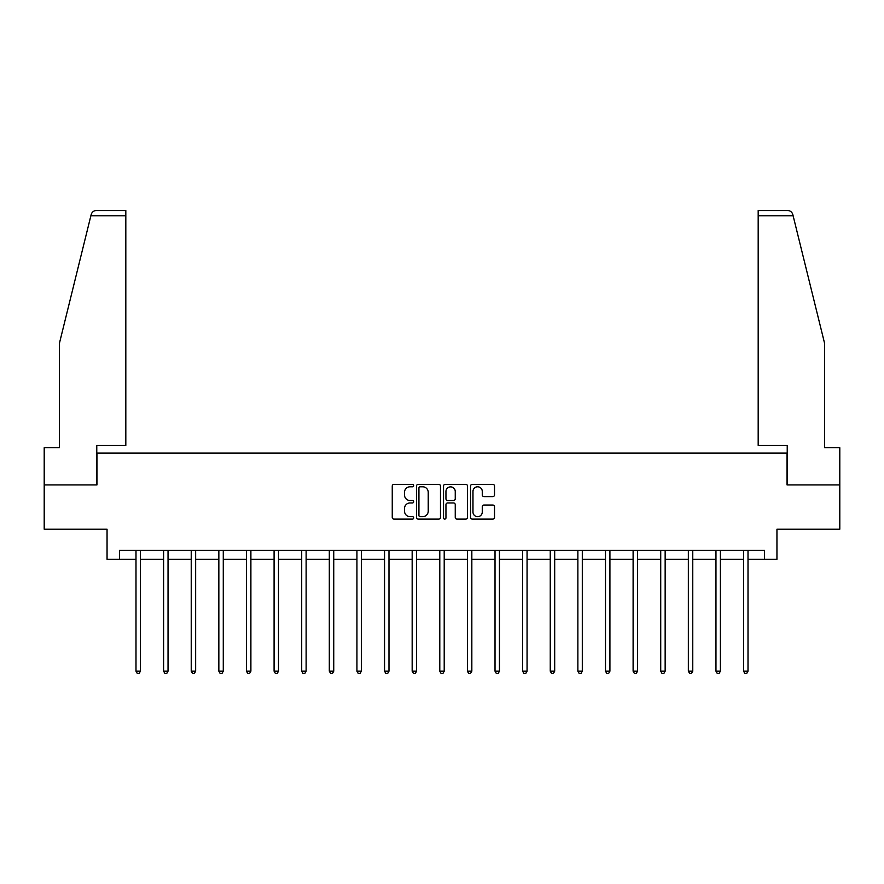 <?xml version="1.0" encoding="UTF-8"?>
<svg xmlns="http://www.w3.org/2000/svg" width="884" height="884" viewBox="0 0 884 884"><rect width="100%" height="100%" fill="white"/><g stroke="black" fill="none" stroke-linecap="round" stroke-linejoin="round"><path stroke-width="1.33" d="M413.679 485.57A1.216 1.216 0 0 0 412.463 484.355L393.999 484.355A1.735 1.735 0 0 0 392.253 486.089L392.253 517.372A1.735 1.735 0 0 0 393.999 519.107L412.463 519.107A1.216 1.216 0 0 0 413.679 517.891A1.216 1.216 0 0 0 412.463 516.676L410.066 516.676A5.558 5.558 0 0 1 404.507 511.118L404.507 508.51A5.558 5.558 0 0 1 410.066 502.952L412.463 502.952A1.216 1.216 0 0 0 413.679 501.736A1.216 1.216 0 0 0 412.463 500.521L410.066 500.521A5.558 5.558 0 0 1 404.507 494.952L404.507 492.344A5.558 5.558 0 0 1 410.066 486.786L412.463 486.786A1.216 1.216 0 0 0 413.679 485.57M492.786 496.609A1.735 1.735 0 0 0 494.521 494.863L494.521 486.089A1.735 1.735 0 0 0 492.786 484.355L472.277 484.355A1.735 1.735 0 0 0 470.542 486.089L470.542 517.372A1.735 1.735 0 0 0 472.277 519.107L492.786 519.107A1.735 1.735 0 0 0 494.521 517.372L494.521 506.775A1.735 1.735 0 0 0 492.786 505.029L484.012 505.029A1.735 1.735 0 0 0 482.277 506.775L482.277 512.024A4.652 4.652 0 0 1 477.625 516.676A4.652 4.652 0 0 1 472.973 512.024L472.973 491.438A4.652 4.652 0 0 1 477.625 486.786A4.652 4.652 0 0 1 482.277 491.438L482.277 494.863A1.735 1.735 0 0 0 484.012 496.609L492.786 496.609M119.439 559.274L119.439 550.412L764.561 550.412L764.561 559.274L776.948 559.274L776.948 529.173L839.8 529.173L839.8 484.918L787.047 484.918L787.047 453.05L96.953 453.05L96.953 484.918L44.2 484.918L44.2 529.173L107.052 529.173L107.052 559.274L135.992 559.274M440.475 486.089A1.735 1.735 0 0 0 438.74 484.355L418.231 484.355A1.735 1.735 0 0 0 416.497 486.089L416.497 517.372A1.735 1.735 0 0 0 418.231 519.107L438.74 519.107A1.735 1.735 0 0 0 440.475 517.372L440.475 486.089M445.26 484.355L465.769 484.355A1.735 1.735 0 0 1 467.503 486.089L467.503 517.372A1.735 1.735 0 0 1 465.769 519.107L456.984 519.107A1.735 1.735 0 0 1 455.249 517.372L455.249 504.687A1.735 1.735 0 0 0 453.514 502.952L447.691 502.952A1.735 1.735 0 0 0 445.956 504.687L445.956 517.891A1.216 1.216 0 0 1 444.74 519.107A1.216 1.216 0 0 1 443.525 517.891L443.525 486.089A1.735 1.735 0 0 1 445.26 484.355M140.423 559.274L163.606 559.274M168.037 559.274L191.231 559.274M195.651 559.274L218.845 559.274M223.276 559.274L246.459 559.274M250.89 559.274L274.084 559.274M278.504 559.274L301.698 559.274M306.129 559.274L329.312 559.274M333.743 559.274L356.937 559.274M361.357 559.274L384.551 559.274M388.982 559.274L412.165 559.274M416.596 559.274L439.79 559.274M444.21 559.274L467.404 559.274M471.835 559.274L495.018 559.274M499.449 559.274L522.643 559.274M527.063 559.274L550.257 559.274M554.688 559.274L577.871 559.274M582.302 559.274L605.496 559.274M609.916 559.274L633.11 559.274M637.541 559.274L660.724 559.274M665.155 559.274L688.349 559.274M692.769 559.274L715.963 559.274M720.394 559.274L743.577 559.274M748.008 559.274L764.561 559.274M420.143 486.786A1.216 1.216 0 0 0 418.928 488.001L418.928 515.46A1.216 1.216 0 0 0 420.143 516.676L422.662 516.676A5.558 5.558 0 0 0 428.232 511.118L428.232 492.344A5.558 5.558 0 0 0 422.662 486.786L420.143 486.786M455.249 491.526A4.652 4.652 0 0 0 450.597 486.874A4.652 4.652 0 0 0 445.956 491.526L445.956 498.775A1.735 1.735 0 0 0 447.691 500.521L453.514 500.521A1.735 1.735 0 0 0 455.249 498.775L455.249 491.526M140.655 550.412L140.545 550.677A1.768 1.768 0 0 0 140.423 551.34L140.423 671.188L135.992 671.188L135.992 551.34A1.768 1.768 0 0 0 135.86 550.677L135.76 550.412M140.423 671.188L139.086 673.497L137.318 673.497L135.992 671.188M90.864 215.818L91.185 214.547C91.671 213.121 91.671 213.121 91.185 214.547C91.98 212.038 93.704 210.69 96.334 210.502L125.815 210.502L125.815 215.818L90.864 215.818L59.427 343.279L59.427 447.735L44.2 447.735L44.2 484.918M96.776 484.918L96.776 445.437L125.815 445.437L125.815 215.818M839.8 484.918L839.8 447.735L824.573 447.735L824.573 343.279L792.815 214.547C792.329 213.121 792.329 213.121 792.815 214.547C792.329 213.121 792.329 213.121 792.815 214.547C792.02 212.038 790.296 210.69 787.666 210.502L758.185 210.502L787.666 210.502M787.224 484.918L787.224 445.437L758.185 445.437L758.185 210.502M168.269 550.412L168.17 550.677A1.768 1.768 0 0 0 168.037 551.34L168.037 671.188L163.606 671.188L163.606 551.34A1.768 1.768 0 0 0 163.485 550.677L163.374 550.412M168.037 671.188L166.711 673.497L164.943 673.497L163.606 671.188M195.883 550.412L195.784 550.677A1.768 1.768 0 0 0 195.651 551.34L195.651 671.188L191.231 671.188L191.231 551.34A1.768 1.768 0 0 0 191.099 550.677L190.999 550.412M195.651 671.188L194.325 673.497L192.557 673.497L191.231 671.188M223.508 550.412L223.398 550.677A1.768 1.768 0 0 0 223.276 551.34L223.276 671.188L218.845 671.188L218.845 551.34A1.768 1.768 0 0 0 218.713 550.677L218.613 550.412M223.276 671.188L221.939 673.497L220.171 673.497L218.845 671.188M251.122 550.412L251.023 550.677A1.768 1.768 0 0 0 250.89 551.34L250.89 671.188L246.459 671.188L246.459 551.34A1.768 1.768 0 0 0 246.338 550.677L246.227 550.412M250.89 671.188L249.564 673.497L247.796 673.497L246.459 671.188M278.736 550.412L278.637 550.677A1.768 1.768 0 0 0 278.504 551.34L278.504 671.188L274.084 671.188L274.084 551.34A1.768 1.768 0 0 0 273.952 550.677L273.852 550.412M278.504 671.188L277.178 673.497L275.41 673.497L274.084 671.188M306.361 550.412L306.251 550.677A1.768 1.768 0 0 0 306.129 551.34L306.129 671.188L301.698 671.188L301.698 551.34A1.768 1.768 0 0 0 301.566 550.677L301.466 550.412M306.129 671.188L304.792 673.497L303.024 673.497L301.698 671.188M333.975 550.412L333.876 550.677A1.768 1.768 0 0 0 333.743 551.34L333.743 671.188L329.312 671.188L329.312 551.34A1.768 1.768 0 0 0 329.191 550.677L329.08 550.412M333.743 671.188L332.417 673.497L330.649 673.497L329.312 671.188M361.589 550.412L361.49 550.677A1.768 1.768 0 0 0 361.357 551.34L361.357 671.188L356.937 671.188L356.937 551.34A1.768 1.768 0 0 0 356.804 550.677L356.705 550.412M361.357 671.188L360.031 673.497L358.263 673.497L356.937 671.188M389.214 550.412L389.104 550.677A1.768 1.768 0 0 0 388.982 551.34L388.982 671.188L384.551 671.188L384.551 551.34A1.768 1.768 0 0 0 384.418 550.677L384.319 550.412M388.982 671.188L387.645 673.497L385.877 673.497L384.551 671.188M416.828 550.412L416.729 550.677A1.768 1.768 0 0 0 416.596 551.34L416.596 671.188L412.165 671.188L412.165 551.34A1.768 1.768 0 0 0 412.043 550.677L411.933 550.412M416.596 671.188L415.27 673.497L413.502 673.497L412.165 671.188M444.442 550.412L444.343 550.677A1.768 1.768 0 0 0 444.21 551.34L444.21 671.188L439.79 671.188L439.79 551.34A1.768 1.768 0 0 0 439.657 550.677L439.558 550.412M444.21 671.188L442.884 673.497L441.116 673.497L439.79 671.188M472.067 550.412L471.957 550.677A1.768 1.768 0 0 0 471.835 551.34L471.835 671.188L467.404 671.188L467.404 551.34A1.768 1.768 0 0 0 467.271 550.677L467.172 550.412M471.835 671.188L470.498 673.497L468.73 673.497L467.404 671.188M499.681 550.412L499.582 550.677A1.768 1.768 0 0 0 499.449 551.34L499.449 671.188L495.018 671.188L495.018 551.34A1.768 1.768 0 0 0 494.896 550.677L494.786 550.412M499.449 671.188L498.123 673.497L496.355 673.497L495.018 671.188M527.295 550.412L527.196 550.677A1.768 1.768 0 0 0 527.063 551.34L527.063 671.188L522.643 671.188L522.643 551.34A1.768 1.768 0 0 0 522.51 550.677L522.411 550.412M527.063 671.188L525.737 673.497L523.969 673.497L522.643 671.188M554.92 550.412L554.809 550.677A1.768 1.768 0 0 0 554.688 551.34L554.688 671.188L550.257 671.188L550.257 551.34A1.768 1.768 0 0 0 550.124 550.677L550.025 550.412M554.688 671.188L553.351 673.497L551.583 673.497L550.257 671.188M582.534 550.412L582.434 550.677A1.768 1.768 0 0 0 582.302 551.34L582.302 671.188L577.871 671.188L577.871 551.34A1.768 1.768 0 0 0 577.749 550.677L577.639 550.412M582.302 671.188L580.976 673.497L579.208 673.497L577.871 671.188M610.148 550.412L610.048 550.677A1.768 1.768 0 0 0 609.916 551.34L609.916 671.188L605.496 671.188L605.496 551.34A1.768 1.768 0 0 0 605.363 550.677L605.264 550.412M609.916 671.188L608.59 673.497L606.822 673.497L605.496 671.188M637.773 550.412L637.662 550.677A1.768 1.768 0 0 0 637.541 551.34L637.541 671.188L633.11 671.188L633.11 551.34A1.768 1.768 0 0 0 632.977 550.677L632.878 550.412M637.541 671.188L636.204 673.497L634.436 673.497L633.11 671.188M665.387 550.412L665.287 550.677A1.768 1.768 0 0 0 665.155 551.34L665.155 671.188L660.724 671.188L660.724 551.34A1.768 1.768 0 0 0 660.602 550.677L660.492 550.412M665.155 671.188L663.829 673.497L662.061 673.497L660.724 671.188M693.001 550.412L692.901 550.677A1.768 1.768 0 0 0 692.769 551.34L692.769 671.188L688.349 671.188L688.349 551.34A1.768 1.768 0 0 0 688.216 550.677L688.117 550.412M692.769 671.188L691.443 673.497L689.675 673.497L688.349 671.188M720.626 550.412L720.515 550.677A1.768 1.768 0 0 0 720.394 551.34L720.394 671.188L715.963 671.188L715.963 551.34A1.768 1.768 0 0 0 715.83 550.677L715.731 550.412M720.394 671.188L719.057 673.497L717.289 673.497L715.963 671.188M748.24 550.412L748.14 550.677A1.768 1.768 0 0 0 748.008 551.34L748.008 671.188L743.577 671.188L743.577 551.34A1.768 1.768 0 0 0 743.455 550.677L743.345 550.412M748.008 671.188L746.682 673.497L744.914 673.497L743.577 671.188M793.136 215.818L758.185 215.818"/></g></svg>
